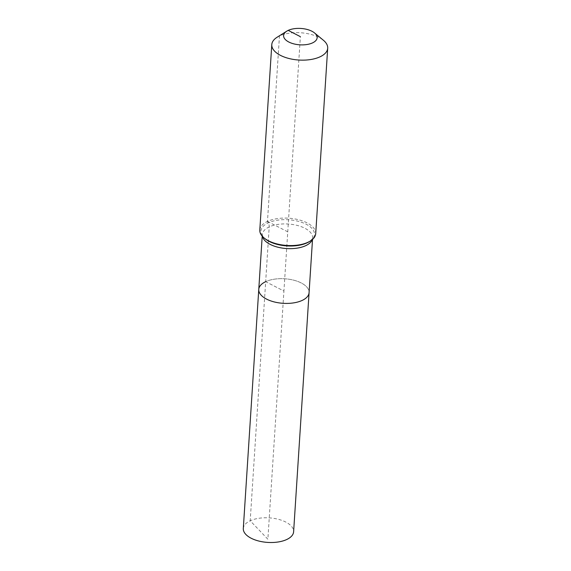 <?xml version="1.0" encoding="UTF-8"?>
<svg xmlns="http://www.w3.org/2000/svg" width="571" height="571" viewBox="0 0 571 571"><rect width="100%" height="100%" fill="white"/><g stroke="black" fill="none" stroke-linecap="round" stroke-linejoin="round"><path stroke-width="0.43" stroke-dasharray="2.85 2.14" d="M243.303 528.518A25.21 12.298 -176.3 0 1 250.205 520.766A25.21 12.298 -176.3 0 1 278.156 519.253A25.21 12.298 -176.3 0 1 293.615 531.772M258.77 289.418A25.21 12.298 -176.3 0 1 265.672 281.667A25.21 12.298 -176.3 0 1 293.615 280.154A25.21 12.298 -176.3 0 1 309.075 292.666A25.21 12.298 -176.3 0 0 293.615 280.154A25.21 12.298 -176.3 0 0 265.672 281.667L283.923 291.046L267.87 539.238L250.205 520.766L265.672 281.667L283.923 291.046L300.375 36.637M277.056 37.279A28.008 13.661 -176.3 0 1 279.462 35.98A28.008 13.661 -176.3 0 1 323.414 40.277M259.805 230.013A28.008 13.661 -176.3 0 1 267.471 221.405A28.008 13.661 -176.3 0 1 298.526 219.721A28.008 13.661 -176.3 0 1 315.706 233.632M288.205 30.384L279.462 35.98L267.471 221.405L268.249 222.847A5.603 3.654 65 0 1 269.212 226.908L265.672 281.667M267.471 221.405L287.755 231.826M262.446 236.401A25.21 12.298 -176.3 0 1 262.31 234.66A25.21 12.298 -176.3 0 1 269.212 226.908A25.21 12.298 -176.3 0 1 304.793 228.207A25.21 12.298 -176.3 0 1 312.623 237.914A25.21 12.298 -176.3 0 1 312.258 239.627M262.21 236.137L262.31 234.917C262.446 236.423 264.994 238.885 265.001 238.699A26.851 13.097 -176.3 0 1 268.249 222.847A26.851 13.097 -176.3 0 1 306.142 224.225A26.851 13.097 -176.3 0 1 309.432 241.576C312.408 238.914 313.465 237.693 312.623 237.914L312.523 239.392"/><path stroke-width="0.86" d="M312.523 239.392L293.615 531.772A25.21 12.298 -176.3 0 1 286.713 539.524A25.21 12.298 -176.3 0 1 258.77 541.03A25.21 12.298 -176.3 0 1 243.303 528.518L258.77 289.418A25.21 12.298 -176.3 0 1 265.672 281.667M309.075 292.666A25.21 12.298 -176.3 0 1 302.18 300.417A25.21 12.298 -176.3 0 1 274.23 301.931A25.21 12.298 -176.3 0 1 258.77 289.418A25.21 12.298 -176.3 0 0 274.23 301.931A25.21 12.298 -176.3 0 0 302.18 300.417A25.21 12.298 -176.3 0 0 309.075 292.666M288.205 30.384A16.802 8.201 -176.3 0 1 314.578 32.968A16.802 8.201 -176.3 0 1 312.544 42.889A16.802 8.201 -176.3 0 1 289.668 42.432A16.802 8.201 -176.3 0 1 286.763 31.169A16.802 8.201 -176.3 0 1 288.205 30.384L300.375 36.637M314.578 32.968L323.414 40.277A28.008 13.661 -176.3 0 1 327.697 48.207A28.008 13.661 -176.3 0 1 320.024 56.822A28.008 13.661 -176.3 0 1 288.969 58.499A28.008 13.661 -176.3 0 1 271.796 44.588A28.008 13.661 -176.3 0 1 277.056 37.279L286.763 31.169M327.697 48.207L315.706 233.632A28.008 13.661 -176.3 0 1 310.438 240.941A28.008 13.661 -176.3 0 1 308.033 242.247A28.008 13.661 -176.3 0 1 264.08 237.943A28.008 13.661 -176.3 0 1 259.805 230.013L271.796 44.588M312.258 239.627A25.21 12.298 -176.3 0 1 305.721 245.666A25.21 12.298 -176.3 0 1 270.14 244.367A25.21 12.298 -176.3 0 1 262.446 236.401M310.438 240.941L309.432 241.576A26.851 13.097 -176.3 0 1 307.127 242.825A26.851 13.097 -176.3 0 1 269.234 241.44A26.851 13.097 -176.3 0 1 265.001 238.699L264.08 237.943M262.21 236.137L258.77 289.418"/></g></svg>
